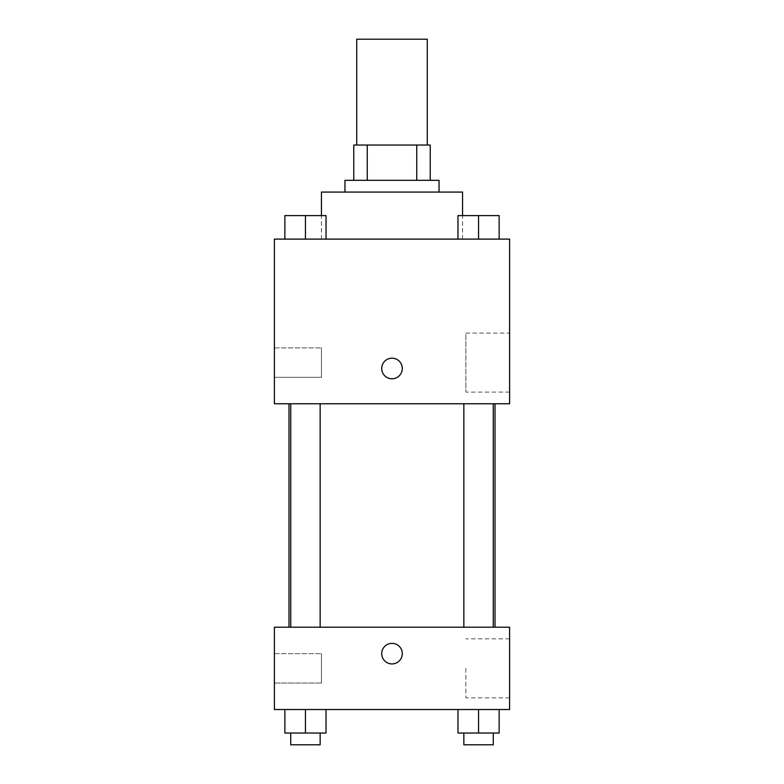 <?xml version="1.0" encoding="UTF-8"?>
<svg xmlns="http://www.w3.org/2000/svg" width="784" height="784" viewBox="0 0 784 784"><rect width="100%" height="100%" fill="white"/><g stroke="black" fill="none" stroke-linecap="round" stroke-linejoin="round"><path stroke-width="0.59" stroke-dasharray="3.92 2.94" d="M356.72 39.2L427.28 39.2M392 145.04L356.72 145.04L392 145.04M416.755 180.32L416.755 145.04L430.22 145.04L430.22 180.32L367.245 180.32L430.22 180.32M416.755 145.04L353.78 145.04M367.245 180.32L353.78 180.32L367.245 180.32L367.245 145.04M439.04 180.32L344.96 180.32M344.96 192.08L439.04 192.08L344.96 192.08M321.44 192.08L462.56 192.08M392 239.12L321.44 239.12L392 239.12M509.6 239.12L274.4 239.12L274.4 403.76L509.6 403.76L509.6 239.12M284.866 239.12L326.026 239.12L284.866 239.12L326.026 239.12L284.866 239.12L305.446 239.12L305.446 215.6L284.866 215.6L320.146 215.6L284.866 215.6L284.866 239.12L305.446 239.12L284.866 239.12L284.866 215.6L284.866 239.12L326.026 239.12L305.446 239.12L305.446 215.6L326.026 215.6L290.746 215.6L326.026 215.6L326.026 239.12L326.026 215.6M457.974 239.12L499.134 239.12L457.974 239.12L499.134 239.12L457.974 239.12L478.554 239.12L478.554 215.6L457.974 215.6L493.254 215.6L457.974 215.6L457.974 239.12L478.554 239.12L457.974 239.12L457.974 215.6L457.974 239.12L499.134 239.12L478.554 239.12L478.554 215.6L499.134 215.6L463.854 215.6L499.134 215.6L499.134 239.12L499.134 215.6M402.29 368.48A10.29 10.29 0 0 0 386.855 359.572A10.29 10.29 0 0 0 386.855 377.388A10.29 10.29 0 0 0 402.29 368.48A10.29 10.29 0 0 1 386.855 377.388A10.29 10.29 0 0 1 386.855 359.572A10.29 10.29 0 0 1 402.29 368.48M509.6 333.102L509.6 392.098L509.6 333.102L465.853 333.102L465.853 392.098L465.853 333.102M381.71 368.48A10.29 10.29 0 0 0 397.145 377.388A10.29 10.29 0 0 0 397.145 359.572A10.29 10.29 0 0 0 381.71 368.48M274.4 377.3L274.4 347.9L274.4 377.3L274.4 347.9L274.4 377.3L321.44 377.3L321.44 347.9L321.44 377.3L321.44 347.9L321.44 377.3L274.4 377.3M478.554 403.76L493.254 403.76L478.554 403.76M305.446 403.76L290.746 403.76L305.446 403.76M392 403.76L288.982 403.76L392 403.76M392 627.2L288.982 627.2L392 627.2M478.554 627.2L463.854 627.2L478.554 627.2M305.446 627.2L290.746 627.2L305.446 627.2M509.6 627.2L274.4 627.2L274.4 709.52L509.6 709.52L509.6 627.2M274.4 668.36L274.4 653.66L274.4 668.36M499.134 733.04L499.134 709.52L499.134 733.04L478.554 733.04L499.134 733.04L478.554 733.04L478.554 709.52L499.134 709.52L457.974 709.52L499.134 709.52L457.974 709.52L499.134 709.52L457.974 709.52L499.134 709.52L478.554 709.52L478.554 733.04L457.974 733.04L457.974 709.52L457.974 733.04L493.254 733.04L457.974 733.04L457.974 709.52M326.026 733.04L326.026 709.52L326.026 733.04L305.446 733.04L326.026 733.04L305.446 733.04L305.446 709.52L326.026 709.52L284.866 709.52L326.026 709.52L284.866 709.52L326.026 709.52L284.866 709.52L326.026 709.52L305.446 709.52L305.446 733.04L284.866 733.04L284.866 709.52L284.866 733.04L320.146 733.04L284.866 733.04L284.866 709.52M274.4 683.06L321.44 683.06L321.44 653.66L321.44 683.06L321.44 653.66L321.44 683.06L274.4 683.06M509.6 668.36L509.6 638.862L509.6 668.36M392 643.35A10.29 10.29 0 0 0 383.092 658.785A10.29 10.29 0 0 0 400.908 658.785A10.29 10.29 0 0 0 392 643.35A10.29 10.29 0 0 1 400.908 658.785A10.29 10.29 0 0 1 383.092 658.785A10.29 10.29 0 0 1 392 643.35M465.853 668.36L465.853 697.858L465.853 668.36M392 663.93A10.29 10.29 0 0 0 400.908 648.495A10.29 10.29 0 0 0 383.092 648.495A10.29 10.29 0 0 0 392 663.93M463.854 733.04L463.854 744.8L493.254 744.8L463.854 744.8L493.254 744.8L493.254 733.04L463.854 733.04L493.254 733.04M478.554 733.04L478.554 709.52M290.746 733.04L290.746 744.8L320.146 744.8L290.746 744.8L320.146 744.8L320.146 733.04L290.746 733.04L320.146 733.04M305.446 733.04L305.446 709.52M463.854 215.6L493.254 215.6M478.554 239.12L478.554 215.6M290.746 215.6L320.146 215.6M305.446 239.12L305.446 215.6M462.56 239.12L462.56 215.6M321.44 239.12L321.44 215.6M509.6 392.098L465.853 392.098M274.4 347.9L321.44 347.9L274.4 347.9M320.146 627.2L320.146 403.76M290.746 627.2L290.746 403.76M493.254 627.2L493.254 403.76M463.854 627.2L463.854 403.76M274.4 653.66L321.44 653.66L274.4 653.66M509.6 638.862L465.853 638.862M509.6 697.858L465.853 697.858"/><path stroke-width="1.18" d="M427.28 145.04L427.28 39.2L356.72 39.2L356.72 145.04M367.245 180.32L367.245 145.04L353.78 145.04L353.78 180.32L353.78 145.04M367.245 145.04L430.22 145.04L430.22 180.32M416.755 180.32L416.755 145.04M344.96 192.08L344.96 180.32L439.04 180.32L439.04 192.08M462.56 215.6L462.56 192.08L321.44 192.08L321.44 215.6M274.4 239.12L509.6 239.12L509.6 403.76L274.4 403.76L274.4 239.12M381.71 368.48A10.29 10.29 0 0 1 397.145 359.572A10.29 10.29 0 0 1 397.145 377.388A10.29 10.29 0 0 1 381.71 368.48M274.4 627.2L509.6 627.2L509.6 709.52L274.4 709.52L274.4 627.2M392 663.93A10.29 10.29 0 0 1 383.092 648.495A10.29 10.29 0 0 1 400.908 648.495A10.29 10.29 0 0 1 392 663.93M457.974 709.52L457.974 733.04L499.134 733.04L499.134 709.52L499.134 733.04M478.554 733.04L478.554 709.52M493.254 733.04L493.254 744.8L463.854 744.8L463.854 733.04M284.866 709.52L284.866 733.04L326.026 733.04L326.026 709.52L326.026 733.04M305.446 733.04L305.446 709.52M320.146 733.04L320.146 744.8L290.746 744.8L290.746 733.04M457.974 239.12L457.974 215.6L499.134 215.6L499.134 239.12L499.134 215.6M478.554 239.12L478.554 215.6M493.254 215.6L463.854 215.6M284.866 239.12L284.866 215.6L326.026 215.6L326.026 239.12L326.026 215.6M305.446 239.12L305.446 215.6M320.146 215.6L290.746 215.6M495.018 627.2L495.018 403.76M288.982 627.2L288.982 403.76M463.854 403.76L463.854 627.2M493.254 403.76L493.254 627.2M320.146 627.2L320.146 403.76M290.746 627.2L290.746 403.76"/></g></svg>

